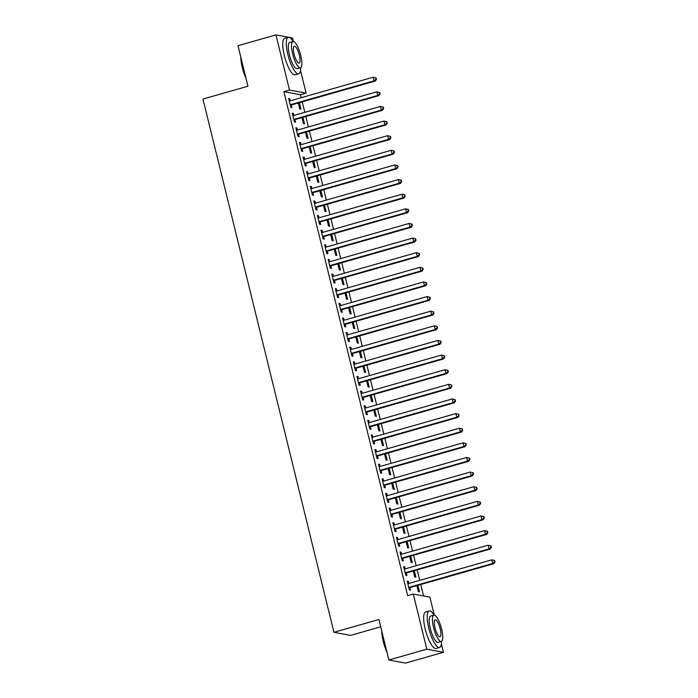 <?xml version="1.0" encoding="UTF-8"?>
<svg xmlns="http://www.w3.org/2000/svg" width="698" height="698" viewBox="0 0 698 698"><rect width="100%" height="100%" fill="white"/><g stroke="black" fill="none" stroke-linecap="round" stroke-linejoin="round"><path stroke-width="1.05" d="M423.59 595.97L420.781 584.505M419.76 580.361L417.186 569.882M416.165 565.729L413.591 555.259M412.57 551.106L410.005 540.636M408.984 536.483L406.411 526.004M405.39 521.851L402.816 511.381M401.795 507.228L399.221 496.758M398.2 492.605L395.635 482.126M394.614 477.973L392.04 467.503M391.02 463.35L388.446 452.88M387.425 448.727L384.851 438.248M383.83 434.104L381.265 423.625M380.244 419.472L377.67 409.002M376.65 404.849L374.076 394.37M373.055 390.226L370.481 379.747M369.46 375.594L366.895 365.124M365.874 360.971L363.3 350.492M362.279 346.348L359.706 335.869M358.685 331.716L356.111 321.246M355.099 317.093L352.525 306.614M351.504 302.47L348.93 291.991M347.909 287.838L345.336 277.368M344.315 273.215L341.741 262.736M340.729 258.592L338.155 248.113M337.134 243.96L334.56 233.49M333.539 229.337L330.965 218.858M329.945 214.714L327.371 204.235M326.359 200.082L323.785 189.612M322.764 185.459L320.19 174.98M319.169 170.836L316.595 160.357M315.575 156.204L313.001 145.734M311.989 141.581L309.415 131.111M308.394 126.957L305.82 116.479M304.799 112.326L302.225 101.856M301.204 97.703L300.48 94.736L306.099 93.139L289.487 90.042L275.946 34.9L288.632 37.264M441.398 643.957L443.439 652.29L426.827 649.184L413.286 594.05L429.898 597.148L434.313 615.113M426.827 649.184L388.873 660.003L405.486 663.1L443.439 652.29M380.724 626.804L350.553 635.407L333.941 632.309L202.961 99.046L247.947 86.229L237.992 45.71L275.946 34.9M289.33 37.395L292.558 37.997L293.413 41.487M300.498 70.332L306.099 93.139M414.28 570.711L415.886 577.229L414.76 577.019L413.286 570.999M403.749 567.064L404.753 566.776L403.627 566.567L405.782 575.344L406.908 575.553L406.323 573.18M404.753 566.776L405.259 568.844M407.1 541.456L408.696 547.974L407.58 547.764L406.096 541.744M396.56 537.809L397.563 537.521L396.438 537.312L398.593 546.089L399.718 546.298L399.134 543.934M397.563 537.521L398.069 539.589M399.91 512.21L401.516 518.719L400.39 518.509L398.916 512.489M389.379 508.554L390.383 508.275L389.257 508.065L391.412 516.843L392.538 517.052L391.953 514.679M390.383 508.275L390.889 510.334M392.73 482.955L394.326 489.473L393.21 489.263L391.726 483.243M382.19 479.308L383.193 479.02L382.068 478.811L384.232 487.588L385.348 487.797L384.773 485.433M383.193 479.02L383.699 481.088M385.54 453.7L387.146 460.218L386.02 460.008L384.546 453.988M375.009 450.053L376.013 449.765L374.887 449.556L377.042 458.333L378.168 458.542L377.583 456.178M376.013 449.765L376.519 451.833M378.36 424.454L379.956 430.971L378.839 430.762L377.356 424.733M367.82 420.798L368.823 420.519L367.698 420.309L369.861 429.087L370.978 429.296L370.402 426.923M368.823 420.519L369.329 422.578M371.17 395.199L372.776 401.716L371.65 401.507L370.176 395.487M360.639 391.552L361.643 391.264L360.517 391.055L362.672 399.832L363.798 400.041L363.213 397.677M361.643 391.264L362.149 393.332M363.99 365.944L365.586 372.462L364.469 372.252L362.986 366.232M353.45 362.297L354.453 362.018L353.336 361.808L355.491 370.577L356.608 370.786L356.032 368.422M354.453 362.018L354.959 364.077M356.8 336.698L358.406 343.215L357.28 343.006L355.806 336.977M346.269 333.051L347.272 332.763L346.147 332.553L348.302 341.331L349.428 341.54L348.843 339.167M347.272 332.763L347.779 334.831M349.619 307.443L351.216 313.96L350.099 313.751L348.616 307.731M339.08 303.796L340.083 303.508L338.966 303.298L341.121 312.076L342.238 312.285L341.662 309.921M340.083 303.508L340.589 305.576M342.43 278.197L344.035 284.705L342.91 284.496L341.435 278.476M331.899 274.541L332.902 274.262L331.777 274.052L333.932 282.821L335.057 283.03L334.473 280.666M332.902 274.262L333.408 276.321M335.249 248.942L336.846 255.459L335.729 255.25L334.246 249.23M324.71 245.295L325.713 245.007L324.596 244.797L326.751 253.575L327.868 253.784L327.292 251.411M325.713 245.007L326.219 247.075M328.06 219.687L329.665 226.204L328.54 225.995L327.065 219.975M317.529 216.04L318.532 215.752L317.407 215.542L319.562 224.32L320.687 224.529L320.103 222.165M318.532 215.752L319.038 217.82M320.879 190.441L322.476 196.949L321.359 196.74L319.876 190.72M310.348 186.785L311.343 186.506L310.226 186.296L312.381 195.065L313.498 195.274L312.922 192.91M311.343 186.506L311.849 188.565M313.69 161.186L315.295 167.703L314.17 167.494L312.695 161.474M303.159 157.539L304.162 157.251L303.037 157.041L305.192 165.819L306.317 166.028L305.733 163.655M304.162 157.251L304.668 159.319M306.509 131.931L308.106 138.448L306.989 138.239L305.506 132.219M295.978 128.284L296.973 127.996L295.856 127.786L298.011 136.564L299.128 136.773L298.552 134.409M296.973 127.996L297.479 130.064M299.329 102.685L300.925 109.193L299.8 108.984L298.325 102.964M288.789 99.029L289.792 98.75L288.667 98.54L290.822 107.318L291.947 107.527L291.363 105.154M289.792 98.75L290.298 100.809M300.48 94.736L283.868 91.639L407.667 595.647L413.286 594.05M292.383 113.661L293.387 113.373L292.261 113.163L294.416 121.941L295.542 122.15L294.957 119.786M293.387 113.373L293.893 115.44M302.915 117.308L304.52 123.825L303.394 123.616L301.92 117.596M299.564 142.907L300.568 142.628L299.442 142.418L301.597 151.187L302.723 151.396L302.138 149.032M300.568 142.628L301.074 144.687M310.104 146.563L311.701 153.071L310.584 152.862L309.101 146.842M306.754 172.162L307.748 171.874L306.631 171.664L308.786 180.442L309.912 180.651L309.327 178.287M307.748 171.874L308.263 173.942M317.285 175.809L318.89 182.326L317.764 182.117L316.29 176.097M313.934 201.417L314.938 201.129L313.812 200.919L315.967 209.697L317.093 209.906L316.508 207.533M314.938 201.129L315.444 203.197M324.474 205.064L326.071 211.581L324.954 211.372L323.471 205.352M321.124 230.663L322.118 230.384L321.001 230.174L323.157 238.943L324.282 239.152L323.698 236.788M322.118 230.384L322.633 232.443M331.655 234.319L333.26 240.827L332.135 240.618L330.651 234.598M328.304 259.918L329.308 259.63L328.182 259.42L330.337 268.198L331.463 268.407L330.878 266.043M329.308 259.63L329.814 261.698M338.844 263.565L340.441 270.082L339.315 269.873L337.841 263.853M335.494 289.173L336.488 288.885L335.372 288.675L337.527 297.453L338.643 297.662L338.068 295.289M336.488 288.885L337.003 290.953M346.025 292.82L347.63 299.337L346.505 299.128L345.021 293.108M342.674 318.419L343.678 318.14L342.552 317.93L344.707 326.699L345.833 326.908L345.248 324.544M343.678 318.14L344.184 320.199M353.214 322.066L354.811 328.584L353.685 328.374L352.211 322.354M349.864 347.674L350.858 347.386L349.742 347.176L351.897 355.954L353.014 356.163L352.438 353.799M350.858 347.386L351.373 349.454M360.395 351.321L362 357.838L360.875 357.629L359.391 351.609M357.044 376.929L358.048 376.641L356.922 376.431L359.077 385.209L360.203 385.418L359.618 383.045M358.048 376.641L358.554 378.709M367.584 380.576L369.181 387.093L368.055 386.884L366.581 380.855M364.234 406.175L365.229 405.887L364.112 405.678L366.267 414.455L367.384 414.664L366.808 412.3M365.229 405.887L365.743 407.955M374.765 409.822L376.37 416.34L375.245 416.13L373.762 410.11M371.415 435.43L372.418 435.142L371.292 434.933L373.447 443.71L374.573 443.919L373.988 441.555M372.418 435.142L372.924 437.21M381.954 439.077L383.551 445.594L382.425 445.385L380.951 439.365M378.604 464.676L379.599 464.397L378.482 464.187L380.637 472.965L381.754 473.174L381.178 470.801M379.599 464.397L380.113 466.456M389.135 468.332L390.74 474.841L389.615 474.631L388.132 468.611M385.785 493.931L386.788 493.643L385.662 493.434L387.818 502.211L388.943 502.42L388.358 500.056M386.788 493.643L387.294 495.711M396.324 497.578L397.921 504.096L396.796 503.886L395.321 497.866M392.974 523.186L393.969 522.898L392.852 522.689L395.007 531.466L396.124 531.675L395.548 529.302M393.969 522.898L394.475 524.966M403.505 526.833L405.11 533.351L403.985 533.141L402.502 527.121M400.155 552.432L401.158 552.153L400.033 551.944L402.188 560.712L403.313 560.922L402.729 558.557M401.158 552.153L401.664 554.212M410.694 556.088L412.291 562.597L411.166 562.387L409.691 556.367M407.344 581.687L408.339 581.399L407.222 581.19L409.377 589.967L410.494 590.176L409.918 587.812M408.339 581.399L408.845 583.467M417.875 585.334L419.472 591.852L418.355 591.642L416.872 585.622M283.868 91.639L289.487 90.042M388.873 660.003L378.927 619.492L333.941 632.309M290.926 104.543L292.052 104.752L375.262 81.047L374.145 80.837L290.926 104.543A1.518 1.448 -79.4 0 0 290.429 104.805L290.246 104.944M376.039 79.275L374.145 80.837L373.247 77.181L376.126 77.897L375.681 77.818L376.039 79.275L376.484 79.363L376.126 77.897M289.251 100.905L289.478 100.931A1.518 1.448 -79.4 0 0 290.028 100.887L373.247 77.181L375.681 77.818M292.052 104.752A1.518 1.448 -79.4 0 0 291.546 105.014L290.464 105.86M375.262 81.047L376.484 79.363M294.521 119.175L295.638 119.384L378.857 95.67L377.731 95.46L294.521 119.175A1.518 1.448 -79.4 0 0 294.015 119.428L293.832 119.576M379.633 93.907L377.731 95.46L376.833 91.804L379.721 92.529L379.267 92.441L379.633 93.907L380.078 93.986L379.721 92.529M292.846 115.528L293.073 115.563A1.518 1.448 -79.4 0 0 293.622 115.519L376.833 91.804L379.267 92.441M295.638 119.384A1.518 1.448 -79.4 0 0 295.141 119.637L294.059 120.484M378.857 95.67L380.078 93.986M298.107 133.798L299.233 134.007L382.452 110.293L381.326 110.083L298.107 133.798A1.518 1.448 -79.4 0 0 297.61 134.051L297.427 134.199M383.219 108.53L381.326 110.083L380.427 106.428L383.315 107.152L382.862 107.064L383.219 108.53L383.673 108.618L383.315 107.152M296.432 130.16L296.659 130.186A1.518 1.448 -79.4 0 0 297.208 130.142L380.427 106.428L382.862 107.064M299.233 134.007A1.518 1.448 -79.4 0 0 298.735 134.26L297.653 135.115M382.452 110.293L383.673 108.618M246.062 78.56A18.532 5.034 -105.9 0 1 242.302 67.575A18.532 5.034 -105.9 0 1 240.766 57M241.089 58.309A18.986 5.156 74.1 0 0 242.59 67.427A18.986 5.156 74.1 0 0 245.635 76.841M293.177 41.47A18.986 5.156 74.1 0 0 288.265 37.317A18.986 5.156 74.1 0 0 287.855 54.531A18.986 5.156 74.1 0 0 298.665 73.831A18.986 5.156 74.1 0 0 300.655 67.715M288.265 37.317L284.749 38.32A18.986 5.156 74.1 0 0 284.339 55.535A18.986 5.156 74.1 0 0 295.149 74.834L298.665 73.831M300.445 67.802L297.208 68.727A13.672 3.717 -105.9 0 1 289.426 54.828A13.672 3.717 -105.9 0 1 289.714 42.43L292.951 41.514A13.672 3.717 74.1 0 0 292.654 53.903A13.672 3.717 74.1 0 0 300.445 67.802A13.672 3.717 74.1 0 0 300.733 55.412A13.672 3.717 74.1 0 0 292.951 41.514M299.302 55.142A8.812 2.391 74.1 0 0 294.286 46.181A8.812 2.391 74.1 0 0 294.094 54.174A8.812 2.391 74.1 0 0 299.11 63.125A8.812 2.391 74.1 0 0 299.302 55.142M386.954 652.185A18.532 5.034 -105.9 0 1 383.202 641.2A18.532 5.034 -105.9 0 1 381.666 630.626M381.981 631.934A18.986 5.156 74.1 0 0 383.481 641.052A18.986 5.156 74.1 0 0 386.535 650.466M434.069 615.104A18.986 5.156 74.1 0 0 429.157 610.951A18.986 5.156 74.1 0 0 428.747 628.156A18.986 5.156 74.1 0 0 439.566 647.465A18.986 5.156 74.1 0 0 441.546 641.349M429.157 610.951L425.64 611.945A18.986 5.156 74.1 0 0 425.23 629.16A18.986 5.156 74.1 0 0 436.049 648.468L439.566 647.465M441.337 641.427L438.108 642.352A13.672 3.717 -105.9 0 1 430.317 628.453A13.672 3.717 -105.9 0 1 430.614 616.064L433.851 615.139A13.672 3.717 74.1 0 0 433.554 627.528A13.672 3.717 74.1 0 0 441.337 641.427A13.672 3.717 74.1 0 0 441.633 629.038A13.672 3.717 74.1 0 0 433.851 615.139M440.194 628.767A8.812 2.391 74.1 0 0 435.177 619.815A8.812 2.391 74.1 0 0 434.985 627.799A8.812 2.391 74.1 0 0 440.01 636.759A8.812 2.391 74.1 0 0 440.194 628.767M301.702 148.421L302.827 148.63L386.046 124.925L384.921 124.715L301.702 148.421A1.518 1.448 -79.4 0 0 301.204 148.683L301.021 148.822M386.814 123.153L384.921 124.715L384.022 121.059L386.901 121.775L386.456 121.696L386.814 123.153L387.268 123.241L386.901 121.775M300.027 144.783L300.253 144.809A1.518 1.448 -79.4 0 0 300.803 144.765L384.022 121.059L386.456 121.696M302.827 148.63A1.518 1.448 -79.4 0 0 302.33 148.892L301.239 149.738M386.046 124.925L387.268 123.241M305.296 163.053L306.422 163.262L389.632 139.548L388.516 139.338L305.296 163.053A1.518 1.448 -79.4 0 0 304.799 163.306L304.616 163.445M390.409 137.785L388.516 139.338L387.617 135.682L390.496 136.407L390.051 136.319L390.409 137.785L390.854 137.864L390.496 136.407M303.621 159.406L303.848 159.441A1.518 1.448 -79.4 0 0 304.398 159.397L387.617 135.682L390.051 136.319M306.422 163.262A1.518 1.448 -79.4 0 0 305.916 163.515L304.834 164.362M389.632 139.548L390.854 137.864M308.891 177.676L310.008 177.885L393.227 154.171L392.101 153.961L308.891 177.676A1.518 1.448 -79.4 0 0 308.385 177.929L308.202 178.077M394.004 152.408L392.101 153.961L391.203 150.306L394.091 151.03L393.637 150.942L394.004 152.408L394.449 152.496L394.091 151.03M307.207 174.038L307.443 174.064A1.518 1.448 -79.4 0 0 307.993 174.02L391.203 150.306L393.637 150.942M310.008 177.885A1.518 1.448 -79.4 0 0 309.511 178.138L308.429 178.993M393.227 154.171L394.449 152.496M312.477 192.299L313.603 192.508L396.822 168.803L395.696 168.593L312.477 192.299A1.518 1.448 -79.4 0 0 311.98 192.552L311.797 192.7M397.59 167.031L395.696 168.593L394.798 164.937L397.686 165.653L397.232 165.574L397.59 167.031L398.043 167.119L397.686 165.653M310.802 188.661L311.029 188.687A1.518 1.448 -79.4 0 0 311.578 188.643L394.798 164.937L397.232 165.574M313.603 192.508A1.518 1.448 -79.4 0 0 313.105 192.761L312.023 193.616M396.822 168.803L398.043 167.119M316.072 206.931L317.197 207.14L400.416 183.426L399.291 183.216L316.072 206.931A1.518 1.448 -79.4 0 0 315.575 207.184L315.391 207.323M401.184 181.663L399.291 183.216L398.392 179.561L401.271 180.285L400.827 180.197L401.184 181.663L401.638 181.742L401.271 180.285M314.397 203.284L314.624 203.31A1.518 1.448 -79.4 0 0 315.173 203.266L398.392 179.561L400.827 180.197M317.197 207.14A1.518 1.448 -79.4 0 0 316.7 207.393L315.609 208.24M400.416 183.426L401.638 181.742M319.667 221.554L320.783 221.763L404.002 198.049L402.886 197.839L319.667 221.554A1.518 1.448 -79.4 0 0 319.169 221.807L318.977 221.955M404.779 196.286L402.886 197.839L401.987 194.184L404.866 194.908L404.421 194.821L404.779 196.286L405.224 196.374L404.866 194.908M317.991 217.916L318.218 217.942A1.518 1.448 -79.4 0 0 318.768 217.898L401.987 194.184L404.421 194.821M320.783 221.763A1.518 1.448 -79.4 0 0 320.286 222.016L319.204 222.863M404.002 198.049L405.224 196.374M323.261 236.177L324.378 236.386L407.597 212.681L406.472 212.471L323.261 236.177A1.518 1.448 -79.4 0 0 322.755 236.43L322.572 236.578M408.374 210.909L406.472 212.471L405.573 208.815L408.461 209.531L408.007 209.452L408.374 210.909L408.819 210.997L408.461 209.531M321.577 232.539L321.813 232.565A1.518 1.448 -79.4 0 0 322.363 232.521L405.573 208.815L408.007 209.452M324.378 236.386A1.518 1.448 -79.4 0 0 323.881 236.639L322.799 237.495M407.597 212.681L408.819 210.997M326.847 250.809L327.973 251.018L411.192 227.304L410.066 227.094L326.847 250.809A1.518 1.448 -79.4 0 0 326.35 251.062L326.167 251.201M411.96 225.541L410.066 227.094L409.168 223.439L412.056 224.163L411.602 224.075L411.96 225.541L412.413 225.62L412.056 224.163M325.172 247.162L325.399 247.188A1.518 1.448 -79.4 0 0 325.949 247.144L409.168 223.439L411.602 224.075M327.973 251.018A1.518 1.448 -79.4 0 0 327.475 251.271L326.394 252.118M411.192 227.304L412.413 225.62M330.442 265.432L331.567 265.641L414.786 241.927L413.661 241.717L330.442 265.432A1.518 1.448 -79.4 0 0 329.945 265.685L329.761 265.833M415.554 240.164L413.661 241.717L412.762 238.062L415.642 238.786L415.197 238.699L415.554 240.164L415.999 240.252L415.642 238.786M328.767 261.794L328.994 261.82A1.518 1.448 -79.4 0 0 329.543 261.776L412.762 238.062L415.197 238.699M331.567 265.641A1.518 1.448 -79.4 0 0 331.07 265.894L329.98 266.741M414.786 241.927L415.999 240.252M334.037 280.055L335.153 280.264L418.372 256.559L417.256 256.349L334.037 280.055A1.518 1.448 -79.4 0 0 333.539 280.308L333.347 280.456M419.149 254.787L417.256 256.349L416.357 252.685L419.236 253.409L418.791 253.33L419.149 254.787L419.594 254.875L419.236 253.409M332.361 276.417L332.588 276.443A1.518 1.448 -79.4 0 0 333.138 276.399L416.357 252.685L418.791 253.33M335.153 280.264A1.518 1.448 -79.4 0 0 334.656 280.517L333.574 281.373M418.372 256.559L419.594 254.875M337.631 294.678L338.748 294.888L421.967 271.182L420.842 270.972L337.631 294.678A1.518 1.448 -79.4 0 0 337.125 294.94L336.942 295.079M422.744 269.419L420.842 270.972L419.943 267.317L422.831 268.041L422.377 267.953L422.744 269.419L423.189 269.498L422.831 268.041M335.947 291.04L336.183 291.066A1.518 1.448 -79.4 0 0 336.733 291.022L419.943 267.317L422.377 267.953M338.748 294.888A1.518 1.448 -79.4 0 0 338.251 295.149L337.169 295.996M421.967 271.182L423.189 269.498M341.217 309.31L342.343 309.519L425.562 285.805L424.436 285.595L341.217 309.31A1.518 1.448 -79.4 0 0 340.72 309.563L340.537 309.711M426.33 284.042L424.436 285.595L423.538 281.94L426.426 282.664L425.972 282.577L426.33 284.042L426.783 284.13L426.426 282.664M339.542 305.672L339.769 305.698A1.518 1.448 -79.4 0 0 340.319 305.654L423.538 281.94L425.972 282.577M342.343 309.519A1.518 1.448 -79.4 0 0 341.846 309.772L340.764 310.619M425.562 285.805L426.783 284.13M344.812 323.933L345.938 324.142L429.148 300.428L428.031 300.227L344.812 323.933A1.518 1.448 -79.4 0 0 344.315 324.186L344.131 324.334M429.924 298.665L428.031 300.227L427.132 296.563L430.012 297.287L429.567 297.208L429.924 298.665L430.369 298.753L430.012 297.287M343.137 320.295L343.364 320.321A1.518 1.448 -79.4 0 0 343.913 320.277L427.132 296.563L429.567 297.208M345.938 324.142A1.518 1.448 -79.4 0 0 345.44 324.396L344.35 325.251M429.148 300.428L430.369 298.753M348.407 338.556L349.524 338.766L432.743 315.06L431.626 314.85L348.407 338.556A1.518 1.448 -79.4 0 0 347.909 338.818L347.717 338.958M433.519 313.297L431.626 314.85L430.727 311.195L433.606 311.919L433.161 311.832L433.519 313.297L433.964 313.376L433.606 311.919M346.731 334.918L346.958 334.944A1.518 1.448 -79.4 0 0 347.508 334.9L430.727 311.195L433.161 311.832M349.524 338.766A1.518 1.448 -79.4 0 0 349.026 339.027L347.944 339.874M432.743 315.06L433.964 313.376M352.001 353.188L353.118 353.397L436.337 329.683L435.212 329.473L352.001 353.188A1.518 1.448 -79.4 0 0 351.495 353.441L351.312 353.589M437.105 327.92L435.212 329.473L434.313 325.818L437.201 326.542L436.747 326.455L437.105 327.92L437.559 328.008L437.201 326.542M350.317 349.55L350.544 349.576A1.518 1.448 -79.4 0 0 351.103 349.532L434.313 325.818L436.747 326.455M353.118 353.397A1.518 1.448 -79.4 0 0 352.621 353.65L351.539 354.497M436.337 329.683L437.559 328.008M355.587 367.811L356.713 368.021L439.932 344.306L438.806 344.097L355.587 367.811A1.518 1.448 -79.4 0 0 355.09 368.064L354.907 368.212M440.7 342.544L438.806 344.097L437.908 340.441L440.796 341.165L440.342 341.086L440.7 342.544L441.153 342.631L440.796 341.165M353.912 364.173L354.139 364.199A1.518 1.448 -79.4 0 0 354.689 364.155L437.908 340.441L440.342 341.086M356.713 368.021A1.518 1.448 -79.4 0 0 356.216 368.274L355.134 369.129M439.932 344.306L441.153 342.631M359.182 382.434L360.308 382.644L443.518 358.938L442.401 358.728L359.182 382.434A1.518 1.448 -79.4 0 0 358.685 382.696L358.502 382.836M444.294 357.175L442.401 358.728L441.502 355.073L444.382 355.797L443.937 355.71L444.294 357.175L444.739 357.254L444.382 355.797M357.507 378.796L357.734 378.822A1.518 1.448 -79.4 0 0 358.283 378.778L441.502 355.073L443.937 355.71M360.308 382.644A1.518 1.448 -79.4 0 0 359.81 382.905L358.72 383.752M443.518 358.938L444.739 357.254M362.777 397.066L363.894 397.275L447.113 373.561L445.996 373.351L362.777 397.066A1.518 1.448 -79.4 0 0 362.279 397.319L362.088 397.467M447.889 371.798L445.996 373.351L445.097 369.696L447.976 370.42L447.531 370.333L447.889 371.798L448.334 371.886L447.976 370.42M361.102 393.428L361.328 393.454A1.518 1.448 -79.4 0 0 361.878 393.41L445.097 369.696L447.531 370.333M363.894 397.275A1.518 1.448 -79.4 0 0 363.396 397.528L362.314 398.375M447.113 373.561L448.334 371.886M366.371 411.689L367.488 411.899L450.707 388.184L449.582 387.975L366.371 411.689A1.518 1.448 -79.4 0 0 365.865 411.942L365.682 412.09M451.475 386.422L449.582 387.975L448.683 384.319L451.571 385.043L451.117 384.964L451.475 386.422L451.929 386.509L451.571 385.043M364.688 408.051L364.914 408.077A1.518 1.448 -79.4 0 0 365.473 408.033L448.683 384.319L451.117 384.964M367.488 411.899A1.518 1.448 -79.4 0 0 366.991 412.152L365.909 413.007M450.707 388.184L451.929 386.509M369.957 426.312L371.083 426.522L454.302 402.816L453.177 402.606L369.957 426.312A1.518 1.448 -79.4 0 0 369.46 426.574L369.277 426.714M455.07 401.053L453.177 402.606L452.278 398.951L455.157 399.675L454.712 399.588L455.07 401.053L455.524 401.132L455.157 399.675M368.282 422.674L368.509 422.7A1.518 1.448 -79.4 0 0 369.059 422.656L452.278 398.951L454.712 399.588M371.083 426.522A1.518 1.448 -79.4 0 0 370.586 426.783L369.504 427.63M454.302 402.816L455.524 401.132M373.552 440.944L374.678 441.153L457.888 417.439L456.771 417.23L373.552 440.944A1.518 1.448 -79.4 0 0 373.055 441.197L372.872 441.345M458.665 415.676L456.771 417.23L455.873 413.574L458.752 414.298L458.307 414.211L458.665 415.676L459.11 415.755L458.752 414.298M371.877 437.297L372.104 437.332A1.518 1.448 -79.4 0 0 372.653 437.288L455.873 413.574L458.307 414.211M374.678 441.153A1.518 1.448 -79.4 0 0 374.172 441.406L373.09 442.253M457.888 417.439L459.11 415.755M377.147 455.567L378.264 455.777L461.483 432.062L460.366 431.853L377.147 455.567A1.518 1.448 -79.4 0 0 376.65 455.82L376.458 455.969M462.259 430.3L460.366 431.853L459.467 428.197L462.346 428.921L461.901 428.842L462.259 430.3L462.704 430.387L462.346 428.921M375.472 451.929L375.699 451.955A1.518 1.448 -79.4 0 0 376.248 451.911L459.467 428.197L461.901 428.842M378.264 455.777A1.518 1.448 -79.4 0 0 377.766 456.03L376.684 456.885M461.483 432.062L462.704 430.387M380.733 470.19L381.858 470.4L465.077 446.694L463.952 446.484L380.733 470.19A1.518 1.448 -79.4 0 0 380.236 470.452L380.052 470.592M465.845 444.931L463.952 446.484L463.053 442.829L465.941 443.544L465.487 443.466L465.845 444.931L466.299 445.01L465.941 443.544M379.058 466.552L379.284 466.578A1.518 1.448 -79.4 0 0 379.843 466.534L463.053 442.829L465.487 443.466M381.858 470.4A1.518 1.448 -79.4 0 0 381.361 470.661L380.279 471.508M465.077 446.694L466.299 445.01M384.328 484.822L385.453 485.031L468.672 461.317L467.547 461.108L384.328 484.822A1.518 1.448 -79.4 0 0 383.83 485.075L383.647 485.223M469.44 459.554L467.547 461.108L466.648 457.452L469.527 458.176L469.082 458.089L469.44 459.554L469.894 459.633L469.527 458.176M382.652 481.175L382.879 481.21A1.518 1.448 -79.4 0 0 383.429 481.166L466.648 457.452L469.082 458.089M385.453 485.031A1.518 1.448 -79.4 0 0 384.956 485.285L383.874 486.131M468.672 461.317L469.894 459.633M387.922 499.445L389.048 499.655L472.258 475.94L471.141 475.731L387.922 499.445A1.518 1.448 -79.4 0 0 387.425 499.698L387.242 499.847M473.035 474.178L471.141 475.731L470.243 472.075L473.122 472.799L472.677 472.721L473.035 474.178L473.48 474.265L473.122 472.799M386.247 495.807L386.474 495.833A1.518 1.448 -79.4 0 0 387.024 495.789L470.243 472.075L472.677 472.721M389.048 499.655A1.518 1.448 -79.4 0 0 388.542 499.908L387.46 500.763M472.258 475.94L473.48 474.265M391.517 514.068L392.634 514.278L475.853 490.572L474.736 490.362L391.517 514.068A1.518 1.448 -79.4 0 0 391.02 514.33L390.828 514.47M476.629 488.801L474.736 490.362L473.837 486.707L476.717 487.422L476.263 487.344L476.629 488.801L477.074 488.888L476.717 487.422M389.842 510.43L390.069 510.456A1.518 1.448 -79.4 0 0 390.618 510.413L473.837 486.707L476.263 487.344M392.634 514.278A1.518 1.448 -79.4 0 0 392.136 514.539L391.055 515.386M475.853 490.572L477.074 488.888M395.103 528.7L396.228 528.91L479.447 505.195L478.322 504.986L395.103 528.7A1.518 1.448 -79.4 0 0 394.606 528.953L394.422 529.101M480.215 503.433L478.322 504.986L477.423 501.33L480.311 502.054L479.858 501.967L480.215 503.433L480.669 503.511L480.311 502.054M393.428 525.053L393.655 525.088A1.518 1.448 -79.4 0 0 394.213 525.044L477.423 501.33L479.858 501.967M396.228 528.91A1.518 1.448 -79.4 0 0 395.731 529.163L394.649 530.009M479.447 505.195L480.669 503.511M398.698 543.323L399.823 543.533L483.042 519.818L481.917 519.609L398.698 543.323A1.518 1.448 -79.4 0 0 398.2 543.576L398.017 543.725M483.81 518.056L481.917 519.609L481.018 515.953L483.897 516.677L483.452 516.59L483.81 518.056L484.264 518.143L483.897 516.677M397.022 539.685L397.249 539.711A1.518 1.448 -79.4 0 0 397.799 539.667L481.018 515.953L483.452 516.59M399.823 543.533A1.518 1.448 -79.4 0 0 399.326 543.786L398.244 544.641M483.042 519.818L484.264 518.143M402.292 557.946L403.418 558.156L486.628 534.45L485.511 534.24L402.292 557.946A1.518 1.448 -79.4 0 0 401.795 558.208L401.612 558.348M487.405 532.679L485.511 534.24L484.613 530.585L487.492 531.3L487.047 531.222L487.405 532.679L487.85 532.766L487.492 531.3M400.617 554.308L400.844 554.334A1.518 1.448 -79.4 0 0 401.394 554.291L484.613 530.585L487.047 531.222M403.418 558.156A1.518 1.448 -79.4 0 0 402.912 558.417L401.83 559.264M486.628 534.45L487.85 532.766M405.887 572.578L407.004 572.788L490.223 549.073L489.097 548.864L405.887 572.578A1.518 1.448 -79.4 0 0 405.39 572.831L405.198 572.971M490.999 547.311L489.097 548.864L488.207 545.208L491.087 545.932L490.633 545.845L490.999 547.311L491.444 547.389L491.087 545.932M404.212 568.931L404.439 568.966A1.518 1.448 -79.4 0 0 404.988 568.922L488.207 545.208L490.633 545.845M407.004 572.788A1.518 1.448 -79.4 0 0 406.506 573.041L405.425 573.887M490.223 549.073L491.444 547.389M409.473 587.201L410.599 587.411L493.818 563.696L492.692 563.487L409.473 587.201A1.518 1.448 -79.4 0 0 408.976 587.454L408.792 587.603M494.585 561.934L492.692 563.487L491.793 559.831L494.681 560.555L494.228 560.468L494.585 561.934L495.039 562.021L494.681 560.555M407.798 583.563L408.025 583.589A1.518 1.448 -79.4 0 0 408.583 583.545L491.793 559.831L494.228 560.468M410.599 587.411A1.518 1.448 -79.4 0 0 410.101 587.664L409.019 588.519M493.818 563.696L495.039 562.021M290.429 104.805L291.546 105.014M294.015 119.428L295.141 119.637M297.61 134.051L298.735 134.26M301.204 148.683L302.33 148.892M304.799 163.306L305.916 163.515M308.385 177.929L309.511 178.138M311.98 192.552L313.105 192.761M315.575 207.184L316.7 207.393M319.169 221.807L320.286 222.016M322.755 236.43L323.881 236.639M326.35 251.062L327.475 251.271M329.945 265.685L331.07 265.894M333.539 280.308L334.656 280.517M337.125 294.94L338.251 295.149M340.72 309.563L341.846 309.772M344.315 324.186L345.44 324.396M347.909 338.818L349.026 339.027M351.495 353.441L352.621 353.65M355.09 368.064L356.216 368.274M358.685 382.696L359.81 382.905M362.279 397.319L363.396 397.528M365.865 411.942L366.991 412.152M369.46 426.574L370.586 426.783M373.055 441.197L374.172 441.406M376.65 455.82L377.766 456.03M380.236 470.452L381.361 470.661M383.83 485.075L384.956 485.285M387.425 499.698L388.542 499.908M391.02 514.33L392.136 514.539M394.606 528.953L395.731 529.163M398.2 543.576L399.326 543.786M401.795 558.208L402.912 558.417M405.39 572.831L406.506 573.041M408.976 587.454L410.101 587.664"/></g></svg>
